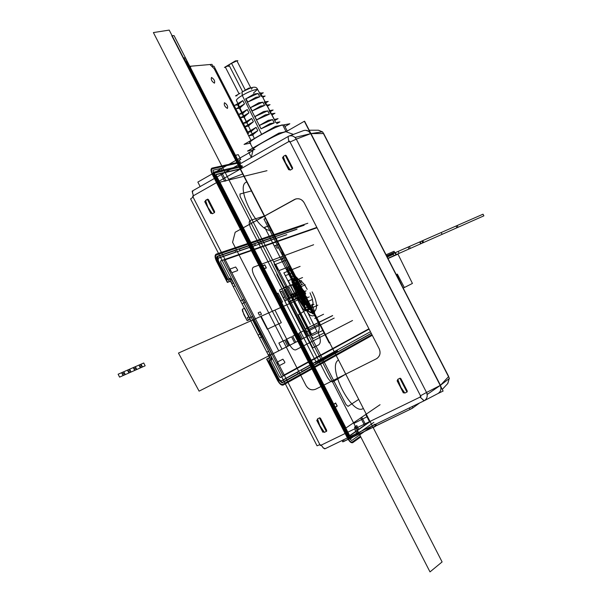 <?xml version="1.0" encoding="UTF-8"?>
<svg xmlns="http://www.w3.org/2000/svg" width="602" height="602" viewBox="0 0 602 602"><rect width="100%" height="100%" fill="white"/><g stroke="black" fill="none" stroke-linecap="round" stroke-linejoin="round"><path stroke-width="0.9" d="M320.339 445.54L192.625 196.199L289.585 141.116L420.956 396.68L320.339 445.54M290.051 142.027L288.757 141.59L193.415 195.748L193.084 197.087L319.88 444.645L321.159 445.141L420.091 397.102L420.482 395.762L290.051 142.027L288.749 141.59L290.051 142.027L296.289 139.152L290.051 142.027L296.289 139.152L290.051 142.027L420.482 395.762L426.532 392.474L296.289 139.152L426.532 392.474L420.482 395.762L290.051 142.027M376.333 358.822L315.629 389.216C311.67 390.683 308.465 389.471 306.004 385.573L232.575 242.29L235.179 232.252L294.491 199.495C298.487 197.817 301.73 198.946 304.236 202.874L379.2 348.769C380.946 353.126 379.99 356.474 376.333 358.822L315.629 389.216L376.333 358.822M317.337 419.504L320.053 426.208L323.123 430.957L324.388 432.364L326.66 431.25L324.388 432.364L322.484 430.129L319.527 425.125L317.487 418.902L319.527 425.125L324.388 432.364L323.199 431.461L319.79 426.329L317.547 420.444L317.487 418.902L319.752 417.78L320.565 418.36L326.668 430.272L326.66 431.25L324.388 432.364L323.575 431.784M205.372 200.895L207.72 199.134L208.518 199.683L214.583 211.52L214.575 212.521L212.378 213.748L211.588 213.198L207.735 207.509L205.523 201.369L207.735 207.509L211.588 213.198M397.749 380.344L397.764 379.343L401.082 387.816L404.822 393.068L400.503 386.74L397.997 380.291L397.764 379.343L400.127 378.176L400.962 378.763L407.208 390.916L407.185 391.917L404.822 393.068L403.987 392.489L399.773 385.912L397.764 379.343L400.127 378.176L400.36 379.162L400.127 378.176L400.36 379.162L400.127 378.176L400.962 378.763L403.453 385.265L407.208 390.916L407.185 391.917L404.822 393.068L407.185 391.917L406.636 391.308L407.185 391.917M285.529 155.173L285.679 155.88L285.529 155.173L285.679 155.88L285.529 155.173L286.349 155.722L292.549 167.8L288.23 160.997L286.349 155.722L288.23 160.997L292.549 167.8L292.542 168.816L291.827 167.981L292.542 168.816L290.254 170.103L285.273 162.42L283.249 156.46L285.529 155.173L286.349 155.722L292.549 167.8L292.542 168.816L290.254 170.103L285.807 163.511L283.249 156.46L285.529 155.173L283.249 156.46L283.986 159.244L286.379 164.587L290.254 170.103L285.807 163.511L283.249 156.46L285.122 162.781L289.434 169.546L286.078 164.632L283.233 157.483M303.619 130.574C306.651 129.829 309.029 130.845 310.752 133.621L296.289 139.152L310.7 133.636L295.364 137.361L427.458 394.272L440.235 385.446L426.532 392.474L296.289 139.152C294.423 136.21 291.962 135.194 288.9 136.082C291.962 135.194 294.423 136.218 296.289 139.152C294.468 136.27 292.008 135.247 288.9 136.09L288.08 136.473L288.749 141.59L288.08 136.473L288.749 141.59L193.415 195.748L193.084 197.087L193.415 195.748L192.369 192.098L193.001 190.623L192.384 192.505L193.415 195.748L192.384 192.505L193.001 190.623L192.384 192.505L193.415 195.748L288.749 141.59L288.08 136.473L289.005 136.044M303.461 130.634C306.508 129.739 308.924 130.739 310.7 133.636L440.235 385.446C441.65 388.945 440.875 391.654 437.91 393.573L424.079 400.804L325.306 448.633L424.079 400.812L437.812 393.625L424.071 400.812L325.306 448.633L323.65 448.279L321.159 445.141L319.88 444.645L317.043 445.804L319.88 444.645L317.043 445.804L319.88 444.645L321.159 445.141L323.65 448.279L325.291 448.64L424.079 400.812L420.091 397.102L424.177 400.759C427.096 398.817 427.887 396.056 426.532 392.474L420.482 395.762L420.091 397.102L420.482 395.762L426.532 392.474C427.924 396.078 427.142 398.84 424.177 400.759C427.142 398.84 427.924 396.071 426.532 392.474L440.235 385.446C441.65 388.96 440.875 391.669 437.895 393.58L443.117 391.052L304.341 121.273L286.01 131.74L293.182 134.321L286.01 131.74C278.305 133.05 248.415 149.627 253.713 149.635M305.583 130.265L308.548 131.221L310.7 133.636L296.289 139.152M192.678 190.819L192.091 191.255M288.396 136.308L299.743 132.026M251.215 157.468L253.291 149.296C252.471 147.242 279.298 132.839 286.01 131.74L304.341 121.273L443.117 391.052L304.341 121.273L286.01 131.74L304.341 121.273L443.117 391.052L437.88 393.588M253.291 149.296C252.471 147.242 279.298 132.839 286.01 131.74C277.281 133.29 244.909 151.817 254.849 149.537L253.359 149.484C248.987 148.905 285.401 130.002 286.01 131.74C285.401 130.002 248.987 148.905 253.359 149.484L254.849 149.537M247.49 151.087L253.141 149.898L247.497 151.087L278.914 133.117L286.01 131.74L278.922 133.117L247.497 151.087M200.15 186.552L197.855 182.082L252.96 150.613L197.855 182.082L252.96 150.613L197.855 182.082L200.15 186.552M304.153 130.416L303.416 130.649M342.749 441.83L412.197 408.374L419.654 402.949L412.964 407.817L419.654 402.949L412.964 407.817L412.295 406.516L412.964 407.817L412.295 406.516L412.964 407.817L410.06 409.413L344.141 441.296L410.06 409.413L344.141 441.296L343.411 439.866L344.141 441.296L342.756 441.853L344.141 441.296L343.411 439.866L344.141 441.296L342.824 441.86M342.929 441.702L342.071 440.513L342.756 441.853M409.315 407.953L410.06 409.413L409.315 407.953M424.109 400.797L437.338 393.874M325.23 448.671L324.689 448.896M190.601 198.908L193.084 197.087L190.601 198.908L193.084 197.087L319.88 444.645L193.084 197.087L190.601 198.908L317.051 445.819M288.9 136.082L193.114 190.571M321.159 445.141L420.091 397.102L321.159 445.141L323.312 448.016L325.291 448.64L323.312 448.016L321.159 445.141M438.053 393.497C440.86 391.563 441.597 388.869 440.28 385.415L426.532 392.474M315.629 389.216C311.685 390.638 308.48 389.426 306.004 385.573C308.48 389.426 311.685 390.638 315.629 389.216M232.575 242.29L306.004 385.573L232.575 242.29L235.179 232.252L232.575 242.29M294.491 199.495L235.179 232.252L295.808 198.946C299.495 198.246 302.302 199.555 304.236 202.874C302.302 199.555 299.495 198.246 295.808 198.946L294.491 199.495M379.2 348.769L304.236 202.874L379.2 348.769C380.87 352.802 380.065 356.075 376.784 358.581C380.065 356.075 380.87 352.802 379.2 348.769M319.752 417.78L317.487 418.902L319.752 417.78L319.955 418.751L319.752 417.78L319.955 418.751L319.752 417.78L320.565 418.36L322.454 423.838L326.668 430.272L326.66 431.25L326.088 430.656L326.66 431.25M320.083 419.27L325.674 430.189L320.083 419.27M320.565 418.36L322.913 424.771L326.668 430.272L325.96 430.746L319.85 418.819L320.565 418.36L326.668 430.272L320.565 418.36L322.913 424.771L326.668 430.272M317.359 419.278L319.82 426.291L323.981 432.198M317.487 418.902L320.053 426.208L324.388 432.364M317.427 419.91L316.757 420.339L319.15 425.012M323.522 431.822L322.868 432.259L320.475 427.593M207.72 199.134L207.848 199.856L207.72 199.134L207.848 199.856L207.72 199.134L208.518 199.683L214.583 211.52L210.73 205.824L208.518 199.683L210.271 204.898L214.583 211.52L214.575 212.521L213.86 211.723L214.575 212.521L212.378 213.748L207.923 207.344L205.53 200.376L207.72 199.134L205.53 200.376L207.923 207.344L212.378 213.748L207.923 207.344L205.53 200.376L207.923 207.344L212.378 213.748L209.895 211.159L206.779 205.568L205.53 200.376M213.544 211.355L207.991 200.511L213.544 211.355M214.575 212.521L213.86 211.723L214.575 212.521L212.378 213.748M208.518 199.683L207.682 199.902L213.755 211.753L214.583 211.52L208.518 199.683L210.73 205.824L214.583 211.52M212.009 213.657L207.735 207.509L205.432 200.82M211.528 213.213L210.753 213.432L208.375 208.789M207.058 206.223L204.688 201.595L205.463 201.392M400.42 379.373L406.418 391.044L400.42 379.373M397.764 379.343L400.503 386.74L404.822 393.068L401.082 387.816L398.276 381.292L397.764 379.343L400.127 378.176M397.606 379.742L400.232 386.845L404.378 392.918M404.822 393.068L402.994 391.353L400.721 387.838L397.613 380.005M403.942 392.519L403.348 392.925L400.849 388.064M399.608 385.641L397.102 380.773L397.704 380.374M400.962 378.763L403.453 385.265L407.208 390.916L406.576 391.353L400.322 379.185L400.962 378.763L407.208 390.916L400.962 378.763L403.453 385.265L407.208 390.916M291.729 167.86L285.769 156.264L291.729 167.86M292.542 168.816L291.827 167.981L292.542 168.816L290.254 170.103L288.366 168.267L284.611 161.735L283.249 156.46M289.848 170.027L285.581 163.699L283.121 156.934M283.181 157.498L282.466 157.664L284.949 162.487M289.389 169.561L288.674 169.734L286.183 164.888M292.549 167.8L291.797 167.988L285.581 155.903L286.349 155.722L292.549 167.8L288.697 161.938L286.349 155.722M443.095 391.007L304.612 121.228L443.095 391.007M441.04 387.018L440.423 385.318L448.535 376.679L440.453 385.288L448.535 376.679L323.409 133.516L310.971 133.584L322.529 131.8L449.431 378.41L440.453 385.288L441.063 387.063L309.895 132.064L310.971 133.584L323.409 133.516L448.701 376.513L323.665 133.539L310.925 133.584L309.917 132.109M316.818 130.213L314.086 130.213M447.068 384.257L443.516 388.087M447.722 383.549L449.19 378.59L447.715 383.557M322.198 131.853L318.353 130.213L322.198 131.853M322.205 131.853L318.36 130.213L309.24 130.213L318.165 130.213M440.453 385.288L310.971 133.584L440.453 385.288M447.843 383.421L442.47 389.216L447.85 383.414L449.197 378.583M283.55 124.968L282.729 125.058C282.571 123.011 245.616 142.095 249.95 142.862L252.659 148.13L249.95 142.862C245.616 142.095 282.571 123.011 282.729 125.058L286.131 131.672L282.729 125.058L284.227 125.141L287.252 131.033L284.227 125.141L282.729 125.058L286.131 131.672L282.729 125.058C274.843 126.187 243.336 143.908 250.733 143.028M284.949 126.555L289.84 123.756L275.468 126.39L244.066 144.412L250.131 143.201M254.36 138.505L236.353 100.301C236.872 98.984 238.843 97.366 242.275 95.447L261.629 134.336L242.275 95.447C248.257 91.88 253.344 89.841 257.558 89.322L253.457 93.069L257.558 89.322C253.344 89.841 248.257 91.88 242.275 95.447C248.257 91.88 253.344 89.841 257.558 89.322L259.703 93.175L257.558 89.322C253.344 89.841 248.257 91.88 242.275 95.447L261.629 134.336L242.275 95.447L242.094 92.038L242.275 95.447C238.843 97.366 236.872 98.984 236.353 100.301C236.872 98.984 238.843 97.366 242.275 95.447L241.876 92.121C249.236 88.343 255.79 84.837 257.558 89.322M256.587 119.896L269.433 114.169L267.619 110.903L254.924 116.555L256.587 119.896L269.433 114.169L267.619 110.903L263.556 111.551L254.924 116.555L256.587 119.896L265.332 114.839L269.433 114.169L267.724 110.843M252.155 110.979L264.602 105.463L262.788 102.197L250.492 107.638L252.155 110.979L264.602 105.463L262.788 102.197L258.83 102.776L250.492 107.638L252.155 110.979L260.598 106.065L264.602 105.463L262.893 102.137M247.715 102.069L259.771 96.764L257.965 93.498L246.052 98.728L247.715 102.069L259.771 96.764L257.965 93.498L254.104 94.01L246.052 98.728L247.715 102.069L255.88 97.298L259.771 96.764L258.062 93.438M274.369 119.474L278.056 118.639L274.911 120.453M276.724 123.696L279.907 121.867L275.769 122.605L260.418 92.753L274.271 119.294M269.132 110.663L270.945 113.921L269.132 110.663M264.316 101.979L266.122 105.23L264.316 101.979M259.492 93.295L261.298 96.553L259.492 93.295M261.027 128.82L245.601 98.788L261.027 128.82L245.601 98.788L261.027 128.82L274.271 122.876L272.458 119.61L259.364 125.472L261.027 128.82L274.271 122.876L272.458 119.61L268.289 120.332L259.364 125.472L261.027 128.82L270.057 123.621L274.271 122.876L272.563 119.55M250.793 87.884L236.902 60.84L250.808 87.907L236.902 60.84L250.808 87.907L236.902 60.84L250.808 87.907L236.902 60.84L250.808 87.907L236.902 60.84L250.808 87.907L236.902 60.84L231.559 63.345L236.902 60.84L231.559 63.345L236.902 60.84L231.559 63.345L236.902 60.84L231.559 63.345L236.902 60.84L231.559 63.345L245.368 90.225L231.559 63.345L245.368 90.225L231.559 63.345L245.368 90.225L231.559 63.345L245.368 90.225L231.559 63.345L245.368 90.225L231.559 63.345L236.902 60.84L231.559 63.345L245.323 90.142L231.559 63.345L228.903 64.933L242.644 91.677L228.903 64.933L225.419 67.266L228.903 64.933L225.419 67.266L239.107 93.904L225.419 67.266L239.107 93.904L225.419 67.266L239.107 93.904L225.419 67.266L239.107 93.904L225.419 67.266L239.107 93.904L225.419 67.266L228.903 64.933L242.644 91.677L228.903 64.933L225.419 67.266L228.903 64.933L242.644 91.677L228.903 64.933L225.419 67.266L228.903 64.933L242.644 91.677L228.903 64.933L225.419 67.266L228.903 64.933L242.644 91.677L228.903 64.933L225.419 67.266L239.062 93.822M257.965 93.498L246.052 98.728M262.788 102.197L250.492 107.638M267.619 110.903L254.924 116.555M272.458 119.61L259.364 125.472M262.299 96.41L265.136 96.019L262.803 97.381M261.095 94.07L263.292 92.791L260.621 93.144M266.784 105.132L270.057 104.635L267.341 106.215M265.64 102.904L268.214 101.407L265.106 101.858M271.269 113.861L274.986 113.251L271.893 115.035M270.178 111.731L273.135 110.023L269.591 110.587M275.769 122.605L276.145 122.695M225.404 67.213L228.903 64.933L242.644 91.677L228.903 64.933L231.559 63.345L228.903 64.933L242.644 91.677M238.512 104.883L237.85 105.267L238.866 107.239L237.85 105.267L238.866 107.239L237.85 105.267L238.512 104.883M239.378 108.24L241.703 112.755L239.378 108.24M242.252 113.831L243.404 116.066L242.252 113.831M243.968 117.179L246.233 121.589L243.968 117.179M246.835 122.755L247.941 124.9L246.835 122.755M240.047 108.142L236.39 108.691L244.502 103.95L242.794 100.617M240.371 108.097C239.175 107.848 240.552 106.471 244.502 103.95L242.839 100.609L244.502 103.95L239.95 107.931M242.802 100.639L238.362 104.567L238.776 104.725C237.602 104.477 238.941 103.115 242.802 100.639L234.84 105.297L238.46 104.771M251.659 118.444L246.835 122.537L247.287 122.68C246.015 122.492 247.475 121.077 251.659 118.444L243.125 123.395L246.933 122.74M248.423 125.908L253.367 121.762L251.651 118.428M244.186 116.916L248.935 112.852L247.219 109.519L242.598 113.552L243.027 113.703C241.808 113.485 243.208 112.092 247.226 109.541L238.979 114.342L242.696 113.755M244.623 117.074C243.381 116.856 244.818 115.449 248.935 112.852L247.272 109.511L248.935 112.852L240.537 117.736L244.284 117.127M256.098 127.361L251.072 131.522L251.538 131.657C250.229 131.499 251.749 130.07 256.098 127.361L247.272 132.448L251.169 131.725M252.659 134.893L257.799 130.679L256.083 127.346M252.757 135.096L248.829 135.841L257.799 130.679C253.359 133.433 251.809 134.878 253.133 135.029M248.521 126.111L244.675 126.789L253.367 121.762C249.093 124.441 247.595 125.871 248.882 126.051M237.873 103.521L236.353 100.301C236.872 98.984 238.843 97.366 242.275 95.447L241.906 92.098M250.914 87.869L248.724 88.14L243.81 91.037M240.19 93.159L235.487 95.921L237.06 95.718M251.493 89.246C253.555 86.756 250.417 87.681 242.094 92.038M237.06 61.156L237.858 60.682L235.397 60.892L224.448 67.432L225.457 67.334M229.339 65.769L228.038 66.461M245.323 90.142L231.559 63.345M369.109 329.136L280.366 377.552L279.456 376.799L220.678 262.028L220.618 260.899L316.84 227.405L220.723 260.847L220.791 262.261L229.136 278.553L229.813 278.297L232.154 280.321L235.028 285.927L233.26 286.612L240.522 300.789L243.75 299.457L245.247 302.377L242.019 303.717L249.281 317.901L252.471 316.494L253.969 319.414L250.786 320.836L258.055 335.021L261.208 333.546L262.705 336.465L259.552 337.955L266.821 352.155L268.515 351.312L271.389 356.926L271.607 359.898L270.96 360.229L279.328 376.574L280.464 377.514L369.116 329.143M310.798 245.797L253.465 267.16C251.817 268.281 252.005 271.035 254.021 275.423L289.284 344.216C291.677 348.445 293.866 350.319 295.845 349.837L352.539 320.505M313.627 244.743L311.332 245.601M277.417 362.652L279.388 365.632L284.754 362.803L284.851 362.133L282.895 359.183L277.522 361.983L277.417 362.652M237.647 269.997L235.675 267.002L229.941 269.086L229.813 269.711L231.808 272.729L237.527 270.614L237.647 269.997M483.88 215.84L483.03 214.192L421.761 241.063L422.717 242.922L483.88 215.84L483.03 214.192L421.761 241.063L422.717 242.922L483.88 215.84L483.03 214.192L421.754 241.063L422.717 242.922L483.88 215.84L483.03 214.192L421.754 241.063L422.717 242.922L483.88 215.84M284.069 287.365L299.104 283.233L169.215 30.1L153.397 32.568L284.069 287.365L299.104 283.233L271.803 230.024C259.146 234.923 233.38 184.641 247.121 181.924L242.982 173.865L228.662 179.328L284.069 287.365L299.104 283.233L290.352 266.174L279.223 270.531L277.078 268.612L240.123 196.561L239.965 194.002L251.711 190.872L242.982 173.865L228.662 179.328L284.069 287.365L299.104 283.233L169.215 30.1L153.397 32.568L284.069 287.365M304.243 293.249L304.83 294.401L304.243 293.249M298.908 284.272L298.78 282.925L296.011 277.537C286.642 280.765 305.364 317.269 313.981 312.551L311.211 307.155L310.165 306.215L307.381 307.359L296.199 285.559L298.908 284.272M305.718 293.731L303.709 294.619L304.544 296.229L303.709 294.619L305.718 293.731M280.223 246.444L175.205 41.756L305.131 294.98L289.547 264.609L303.37 292.978L303.972 292.722L267.612 221.86L266.934 222.078L303.325 293.001L303.972 292.722L290.352 266.189L303.408 292.963L303.972 292.722L267.612 221.86L266.972 222.063L303.355 292.986L303.972 292.722L305.131 294.98L291.511 268.447L290.939 268.673L305.131 294.98L290.706 266.867L290.096 267.1L303.393 291.586M300.533 286.025L300.872 286.68M242.064 165.678L214.079 172.074L214.177 174.113L349.092 437.27L350.74 438.632L358.265 433.335L356.602 430.099L357.483 429.489L355.978 426.555L354.864 427.322L355.188 430.242L356.693 433.177L349.912 437.947L214.131 173.098L242.523 166.573M250.357 152.103L248.784 152.434L251.267 157.272M240.8 159.583L238.279 154.669L235.901 155.173L236.488 162.668L212.039 168.108C210.595 168.823 210.7 170.96 212.348 174.535L347.58 438.324C349.544 441.793 351.282 443.23 352.787 442.636L360.289 437.285L359.928 436.593L352.426 441.928C351.101 442.455 349.574 441.191 347.843 438.136L212.672 174.46C211.219 171.322 211.129 169.433 212.401 168.808L240.446 162.532L239.122 159.951L240.8 159.583M304.89 293.114L303.717 293.633L305.372 296.839L303.717 293.633L304.89 293.114M299.096 283.226L291.692 269.44L301.722 288.99L293.37 272.721M270.501 227.496L172.089 35.699L174.046 35.608L171.766 35.714L174.046 35.608L242.042 168.124L174.046 35.608L242.042 168.124L174.046 35.608L172.089 35.699L297.877 280.856M397.335 274.106L396.583 274.467L403.205 288.102L412.423 283.437L404.348 287.53L397.335 274.106M387.997 258.559L397.982 254.134L412.423 283.437L397.982 254.134L387.997 258.559M304.8 294.333L303.491 291.782M225.66 140.1L226.826 139.92L228.083 142.381L226.962 142.636L225.66 140.1M299.533 283.203L295.913 285.34L301.76 281.894L295.913 285.34L298.577 290.533L302.354 288.697L298.554 290.533L297.004 287.508L298.577 290.533L302.354 288.697M240.491 169.004L222.108 173.278L225.998 180.863L224.606 181.202L220.708 173.602L215.9 174.723L262.532 265.685L264.812 264.827L266.4 267.928L264.127 268.793L333.591 404.273L335.645 402.979L337.24 406.087L335.186 407.396L349.664 435.63L355.654 431.446L354.593 427.096L356.79 425.576L358.709 429.316L364.511 425.26L360.854 418.127L361.87 417.434L365.519 424.553L369.508 421.769L365.881 414.695M297.734 279.697L293.761 281.149L297.584 288.606L301.707 287.447M283.271 254.556L281.894 251.877M300.977 286.018L297.004 287.508L298.577 290.533L295.913 285.34L298.577 290.533L295.913 285.34L301.76 281.894L295.913 285.34L299.736 292.798L303.513 290.954M296.274 229.528L217.307 256.437L217.518 260.862L227.052 279.478L217.6 260.832L218.27 260.598L227.865 279.177L218.345 260.576L218.225 258.235L286.83 234.667M258.762 242.501L273.398 237.512L274.098 238.866L259.47 243.885L258.762 242.501M239.318 249.13L254.751 243.87L255.466 245.262L240.047 250.552L239.318 249.13M217.397 256.602L235.089 250.575L235.818 252.005L218.142 258.07L217.397 256.602M370.441 331.725L281.081 380.976L279.193 379.41L269.643 360.756L279.125 379.448L278.508 379.787L268.876 361.147L278.44 379.824L282.007 382.782L371.253 333.297M319.12 360.207L332.552 352.802L333.252 354.164L319.835 361.599L319.12 360.207M301.286 370.049L315.448 362.238L316.163 363.638L302.016 371.472L301.286 370.049M281.164 381.141L297.403 372.186L298.14 373.624L281.924 382.609L281.164 381.141M245.571 179.554L277.033 240.883M171.766 35.714L301.722 288.99L171.766 35.714M304.145 225.246L216.517 254.894C215.192 255.715 215.29 257.791 216.81 261.102L227.669 282.308L229.212 281.721L227.94 279.238L227.059 279.569L217.488 260.869L217.269 256.354L296.673 229.317M371.283 333.365L282.052 382.857L278.402 379.839L268.801 361.087L269.636 360.658L268.364 358.167L266.897 358.912L277.785 380.178C279.599 383.376 281.277 384.761 282.805 384.324L371.946 334.652M287.282 269.846L290.254 269.485L303.574 295.665L300.812 296.891L287.282 269.846M294.988 275.212L305.011 294.747M273.624 233.584L305.131 294.98L294.762 274.775L292.911 275.535L303.303 295.785L303.912 293.889L302.814 290.457L305.131 294.98L299.337 283.692L302.949 290.728M248.995 185.574L257.317 201.798M257.784 202.708L308.66 301.865M303.852 292.497L313.883 312.047M291.571 269.214L301.602 288.757L291.85 269.102M303.122 291.059L301.715 288.328M305.402 294.86L304.853 295.1L304.431 293.625L304.853 295.1L305.402 294.86M245.864 179.486L254.187 195.688M300.255 285.483L302.129 289.133M305.094 293.814L304.168 294.22L305.154 296.154L304.16 294.227L305.139 296.154L304.16 294.227L305.109 293.806M307.103 298.825L308.495 301.542M301.828 288.546L303.084 290.999M300.375 285.717L301.09 287.109M274.106 261.659L274.316 264.323L311.369 336.563L313.469 338.392L324.057 332.951L322.777 330.468L312.235 335.54L275.716 264.338L286.582 259.929L285.31 257.445L274.106 261.659M422.717 240.634L422.303 240.823L423.266 242.681L423.642 242.508L422.717 240.634M422.687 240.649L422.303 240.823L423.266 242.681L423.68 242.493L422.687 240.649M387.884 258.341L399.126 253.367L398.133 251.425L386.868 256.362L398.133 251.425L386.868 256.362L398.133 251.425L399.126 253.367L398.133 251.425L399.126 253.367L387.884 258.341L394.062 255.609L393.384 254.292L387.206 257.016L393.384 254.292L387.206 257.016L393.384 254.292L394.062 255.609L393.384 254.292L394.062 255.609L387.884 258.341L399.126 253.367L387.884 258.341M307.622 299.834L291.511 268.447L307.622 299.834M304.778 294.295L303.506 291.82M237.323 160.388L236.18 160.599L234.915 158.13L236.022 157.844L237.323 160.388M335.668 403.189L333.824 404.356L335.246 407.133L337.09 405.959L335.668 403.189M264.827 265.023L262.788 265.791L264.203 268.56L266.242 267.785L264.827 265.023M298.893 281.954L294.927 283.414L297.584 288.606L294.927 283.414L297.584 288.606L294.927 283.414L298.893 281.954M297.019 287.5L298.577 290.533L297.019 287.5M276.288 238.776L275.942 238.099M264.895 215.915L250.327 220.377C248.709 221.355 248.889 223.974 250.853 228.233L326.811 376.348C329.143 380.472 331.228 382.255 333.072 381.706L346 373.985M302.806 290.126L307.449 299.834M304.943 295.055L303.784 292.798L302.783 293.242L303.942 295.507L304.943 295.055L303.784 292.798L302.783 293.242L303.942 295.507L304.943 295.055M298.577 282.21L304.725 294.197L298.577 282.21M304.025 292.828L305.071 294.867L304.025 292.828M372.269 335.291L283.181 385.062C281.443 385.558 279.539 383.986 277.477 380.351L266.588 359.085L269.884 357.407L268.53 354.774L269.786 354.134L271.096 356.677L271.314 359.65L268.71 360.989L278.372 379.862L282.09 382.932L371.321 333.433M297.072 229.099L217.036 256.377L216.539 257.882L217.232 260.433L227.082 279.697L229.836 278.666L232.176 280.69L233.478 283.233L232.154 283.738L230.807 281.104L227.338 282.428L216.479 261.223C214.748 257.453 214.636 255.097 216.141 254.157L307.818 223.252M304.62 296.395L303.626 294.453L305.635 293.565L303.626 294.453L304.627 296.387M363.33 408.412C352.336 416.622 326.427 366.069 338.52 360.056L311.159 306.727L298.231 314.974L353.863 423.439L367.491 416.524L363.33 408.412M430.001 571.9L442.101 561.937L311.159 306.727L298.231 314.974L430.001 571.9L442.101 561.937L311.159 306.727L298.231 314.974L353.863 423.439L367.491 416.524L358.709 399.404L348.061 406.327L346.007 404.589L308.871 332.184L308.615 329.414L319.918 323.801L311.159 306.727L298.231 314.974L430.001 571.9M420.128 241.778L419.714 241.951L420.678 243.825L421.122 243.629L420.128 241.778M332.65 315.523L304.966 329.189L290.36 300.947L289.321 301.406L304.085 330.205L306.207 332.048L334.185 318.097M420.158 241.763L419.714 241.951L420.678 243.825L421.084 243.644L420.158 241.763M298.291 333.44L301.309 339.423L295.77 342.222L292.647 336.232L298.291 333.44M302.437 338.843L299.344 332.914L304.86 330.189L307.863 336.097L302.437 338.843M284.716 340.16L287.786 346.263L282.029 349.175L278.861 343.057L284.716 340.16M288.968 345.661L285.815 339.618L291.571 336.766L294.611 342.809L288.968 345.661M271.893 354.3L253.239 319.775L261.14 316.253L278.711 350.853L271.893 354.3L253.239 319.775L260.658 316.471L267.311 329.234L281.315 322.687L274.971 310.098L300.947 298.532L316.998 331.484L310.918 334.554L293.904 301.67L300.947 298.532L316.998 331.484L199.104 391.142L178.47 353.065L300.947 298.532L316.998 331.484L271.893 354.3M242.433 310.993L242.335 309.24L244.63 308.262L250.349 319.226L247.136 320.648L243.787 314.455L242.335 309.24L244.63 308.262L250.349 319.226L247.136 320.648L243.787 314.455L242.335 309.24L244.63 308.262L250.349 319.226L247.136 320.648L242.433 310.993M308.262 301.09L309.654 303.799M305.824 296.334L305.131 294.98L305.824 296.334M306.869 298.366L305.131 294.98L306.869 298.366M241.244 168.575L216.201 174.392L216.268 175.679L349.092 434.757L350.138 435.622L371.449 420.715M261.501 314.289L260.267 311.889L258.183 312.799L259.417 315.215L261.501 314.289L260.267 311.889L258.183 312.799L259.417 315.215L261.501 314.289L260.267 311.889L258.183 312.799L259.417 315.215L261.501 314.289L260.267 311.889L258.183 312.799L259.417 315.215L261.501 314.289M256.625 200.451L319.045 322.1M276.649 239.476L260.064 207.148L276.649 239.476M236.187 167.07L236.654 167.988M356.918 432.943L350.349 437.556L349.303 436.698L214.786 174.317L214.726 173.03L222.206 171.314L221.724 170.374L214.101 172.119L214.192 174.113L349.107 437.255L350.718 438.595L357.4 433.884L356.918 432.943M295.59 284.708L295.454 283.113L296.929 282.496L303.574 295.665L290.6 301.406L283.64 288.065L285.16 287.425L286.454 288.561L289.923 295.213L298.916 291.315L295.59 284.708M297.012 279.155L299.63 284.264M386.055 254.774L394.099 251.275L395.913 254.789L394.099 251.275L386.055 254.774M286.01 257.724L305.131 294.98L284.159 254.112L282.278 254.812L302.136 293.52L303.972 292.722L305.131 294.98L279.065 244.186L277.168 244.856L300.977 291.255L293.633 294.446L295.981 299.028L303.491 295.665L303.935 294.295L303.28 291.488L301.768 288.426L299.931 289.216L301.768 288.426L265.881 218.481L263.947 219.083L300.977 291.255L300.059 291.654L302.385 296.192L300.059 291.654L291.18 295.514L293.543 300.105L303.303 295.785L297.493 284.46L299.337 283.685L301.993 288.87M304.868 293.129L303.739 293.618L305.402 296.831L303.739 293.618L304.868 293.129M300.722 286.386L303.13 291.075M303.574 295.665L300.767 296.906L286.484 269.064L289.442 267.898L303.574 295.665M301.271 287.463L300.488 285.935M386.559 255.767L394.603 252.253L386.559 255.767M373.827 422.386L350.748 438.647L349.085 437.27L214.169 174.113L214.071 172.067L222.176 170.215L221.227 168.372L213.116 170.2L213.311 174.317L348.377 437.767L351.711 440.521L374.753 424.192M301.12 287.162L303.002 290.826M300.744 286.432L303.152 291.127M199.104 391.142L178.47 353.065L300.947 298.532L316.998 331.484L199.104 391.142M369.666 420.76L373.157 427.563L369.666 420.76L373.157 427.563L375.4 426.382L375.046 425.689L376.13 424.884L376.032 424.071M301.813 288.516L303.099 291.029M373.157 427.563L375.4 426.382L375.046 425.689L376.13 424.884L375.046 425.689L375.4 426.382L373.157 427.563M332.364 315.802L305.402 329.121L304.341 328.195L276.882 274.64L276.769 273.3M307.201 289.336L304.499 284.641L301.346 281.134L298.449 279.614L297.305 279.734L295.973 281.698L296.139 285.559L299.036 292.896C295.928 295.988 297.411 301.489 303.468 309.398C309.315 313.002 310.436 310.03 306.824 300.473M319.933 321.656L318.149 322.537L304.213 295.379L305.131 294.98L303.739 292.263L305.131 294.98L303.739 292.263L305.131 294.98L304.198 293.174L305.131 294.98L294.107 299.856L292.926 297.561L303.972 292.722L305.131 294.98L302.234 289.329L305.131 294.98L304.213 295.379L301.895 290.856L304.213 295.379M301.519 284.219C296.192 275.159 292.783 273.331 291.308 278.749C293.317 287.628 296.846 292.587 301.911 293.625L304.236 298.156C301.918 302.46 303.837 308.134 310 315.185C315.463 317.532 316.08 313.92 311.859 304.356M307.487 304.499L308.871 305.131L309.977 306.719L310.609 308.517L310.278 309.94L308.901 309.315L307.795 307.727L307.11 305.41L307.487 304.499M295.868 281.841L296.861 282.142L298.366 284.091L299.043 286.394L298.652 287.282L297.26 286.627L296.146 285.032L295.477 282.722L295.868 281.841M308.653 306.764L309.119 307.675L308.653 306.764M297.027 284.106L297.493 285.009L297.027 284.106M301.534 280.705L279.697 289.855L279.802 291.225L315.809 361.441L316.87 362.351L337.564 350.913M330.039 342.448L329.166 342.914L316.103 317.457C319.466 324.583 320.098 329.475 317.984 332.116C320.783 338.67 321.047 342.899 318.797 344.788L312.829 347.933L289.095 301.655L295.266 298.923C298.178 298.314 301.482 301.06 305.184 307.17C308.63 307.118 312.272 310.549 316.103 317.457L303.047 292.015L287.613 298.758L289.095 301.655L304.499 294.837L303.047 292.015M285.431 256.595L304.552 293.851L277.68 241.477L272.811 243.178L299.864 295.913L304.552 293.851L269.576 225.697L264.654 227.278L299.864 295.913L304.552 293.851L277.68 241.477L272.811 243.178L299.864 295.913L304.552 293.851L269.576 225.697L264.654 227.278L299.864 295.913L304.552 293.851M303.212 295.83L301.752 292.993L300.375 293.603L301.835 296.44L303.212 295.83L282.88 256.204L281.458 256.73L300.669 294.167L299.284 294.777L300.451 297.049L303.212 295.83L282.88 256.204L280.035 257.265L281.202 259.537L282.624 258.995L301.835 296.44L303.212 295.83L277.078 244.894L275.648 245.398L277.101 248.227L278.523 247.715L277.078 244.894L274.211 245.902L300.451 297.049L303.212 295.83M300.12 266.385L283.873 272.841L310.256 324.282M323.59 314.244L314.726 318.548M282.135 250.161L283.873 253.547M303.566 291.925L305.304 295.319M288.207 280.735L296.146 277.477C293.573 279.253 293.821 283.745 296.891 290.947L295.717 295.379L288.207 280.735M287.673 298.878L289.156 301.768L304.559 294.957L303.107 292.128L287.673 298.878M291.473 273.225L285.333 275.693M248.859 185.311L247.934 183.505M269.207 224.967L268.281 223.161M319.624 323.229L308.608 301.752M353.765 389.765L302.814 290.457L301.895 290.856L302.814 290.457L307.449 299.495L281.382 248.701M290.646 266.754L301.655 288.2M410.338 248.4L409.36 246.496L408.058 247.068L409.036 248.98L410.338 248.4M247.919 132.327L248.588 133.636L247.633 133.817L251.026 140.416L214.199 68.703L209.955 64.527L190.834 66.22L190.262 68.003L191.233 70.84L241.357 168.515L225.652 137.918L224.636 138.106L188.908 68.47L189.969 68.372L188.938 66.355L211.964 64.354L212.973 66.31L213.973 66.22L243.283 123.305M268.191 222.988L304.085 292.948M247.821 132.131L245.044 126.721M244.984 126.616L243.313 123.365M224.478 102.724C227.112 104.394 228.09 106.298 227.413 108.435C224.772 106.772 223.793 104.868 224.478 102.724M211.513 77.462C214.177 79.186 215.155 81.089 214.44 83.174C211.776 81.451 210.798 79.554 211.513 77.462M458.054 227.278L457.159 225.532L456.068 226.013L456.971 227.759L458.054 227.278M442.116 234.328L441.191 232.538L395.371 252.629L396.379 254.578L442.116 234.328M307.449 299.495L305.131 294.98L307.449 299.495M295.86 276.912L294.002 277.672L312.604 313.913L314.402 313.055L295.86 276.912M303.303 295.785L305.131 294.98L303.303 295.785M312.25 299.54L304.454 303.084L297.922 290.36M304.477 291.526C302.377 288.892 301.768 289.163 302.648 292.331L305.786 298.434M301.512 296.583C304.04 299.751 304.77 299.427 303.709 295.605C301.188 292.437 300.451 292.76 301.512 296.583M298.637 282.33L305.131 294.98L298.637 282.33M306.109 290.811L301 293.054L307.569 305.861M309.232 296.891L304.138 299.171M309.706 303.905L308.329 303.273L307.223 301.685L306.546 299.375L306.922 298.479M302.708 284.174L297.561 286.364L301 293.054M303.333 291.473L301.948 290.826L300.842 289.238L300.21 287.447L300.548 286.055M304.145 293.061L303.739 292.263L304.145 293.061M247.264 317.585L248.521 320.038L250.123 319.331L248.867 316.885L247.264 317.585L248.521 320.038L250.123 319.331L248.867 316.885L247.264 317.585M301.843 288.576L304.973 294.671L301.843 288.576M305.229 292.241L302.768 293.317L302.452 294.047L303.581 296.839L305.026 297.727M368.928 328.782L283.023 375.588L223.936 260.222L317.028 227.759M183.926 57.89L240.838 168.808L183.926 57.89L185.205 57.792L183.926 57.89M241.869 168.221L185.205 57.792L241.869 168.221M266.987 170.69L219.911 182.165L345.947 427.992L380.058 404.71M303.972 292.722L291.804 269.011M317.833 305.154L305.65 310.843L292.196 284.618M304.657 292.61L303.438 293.144C299.149 290.36 305.229 302.196 305.598 297.35C305.229 302.196 299.149 290.36 303.438 293.144C299.149 290.36 305.229 302.196 305.598 297.35L306.817 296.809L305.598 297.35M302.565 277.552L291.962 281.947L307.735 312.686M313.973 304.303L307.381 307.359L296.199 285.559M312.114 291.887C323.929 313.883 309.428 321.054 297.99 298.14M305.267 284.866L296.47 288.629L304.981 305.229M296.146 277.477C286.401 280.366 305.545 317.69 314.116 312.491M310.015 292.813L312.235 298.283L313.055 303.122L312.318 306.373L311.392 307.178L310.143 307.381L306.96 305.929L303.4 302.279L300.172 297.17M145.157 365.798L143.727 362.998L118.12 374.226L119.587 377.115L145.157 365.798L143.727 362.998L118.12 374.226L119.587 377.115L145.157 365.798M130.98 371.818L128.813 372.781L128.241 371.667L130.416 370.712L130.98 371.818L128.813 372.781L128.241 371.667L130.416 370.712L130.98 371.818M136.722 369.274L134.577 370.222L134.02 369.131L136.165 368.183L136.722 369.274L134.577 370.222L134.02 369.131L136.165 368.183L136.722 369.274M142.381 366.761L140.274 367.702L139.717 366.618L141.839 365.685L142.381 366.761L140.274 367.702L139.717 366.618L141.839 365.685L142.381 366.761M124.479 373.059L122.274 374.03L121.702 372.901L123.907 371.938L124.479 373.059L122.274 374.03L121.702 372.901L123.907 371.938L124.479 373.059M130.303 370.493L128.128 371.449L127.564 370.335L129.739 369.387L130.303 370.493L128.128 371.449L127.564 370.335L129.739 369.387L130.303 370.493M136.052 367.957L133.907 368.898L133.343 367.807L135.495 366.866L136.052 367.957L133.907 368.898L133.343 367.807L135.495 366.866L136.052 367.957M141.718 365.452L139.604 366.392L139.047 365.309L141.169 364.383L141.718 365.452L139.604 366.392L139.047 365.309L141.169 364.383L141.718 365.452M125.163 374.399L122.959 375.377L122.387 374.248L124.591 373.278L125.163 374.399L122.959 375.377L122.387 374.248L124.591 373.278L125.163 374.399M281.134 302.633L282.594 301.993L278.041 293.106L276.634 293.844L281.134 302.633L282.594 301.993L278.041 293.106L276.634 293.844L279.426 299.307L280.893 298.667L278.041 293.106L276.634 293.844L279.426 299.307L280.893 298.667L278.041 293.106L276.634 293.844L281.134 302.633M285.017 300.932L286.462 300.3L281.766 291.142L280.374 291.872L285.017 300.932L286.462 300.3L281.766 291.142L280.374 291.872L283.316 297.621L284.769 296.997L281.766 291.142L280.374 291.872L283.316 297.621L284.769 296.997L281.766 291.142L280.374 291.872L285.017 300.932M288.855 299.247L290.284 298.622L285.453 289.201L284.076 289.923L288.855 299.247L290.284 298.622L285.453 289.201L284.076 289.923L287.169 295.958L288.599 295.334L285.453 289.201L284.076 289.923L287.169 295.958L288.599 295.334L285.453 289.201L284.076 289.923L288.855 299.247M292.647 297.584L294.062 296.967L289.095 287.282L287.733 287.997L292.647 297.584L294.062 296.967L289.095 287.282L287.733 287.997L290.969 294.31L292.391 293.701L289.095 287.282L287.733 287.997L290.969 294.31L292.391 293.701L289.095 287.282L287.733 287.997L292.647 297.584M303.205 291.225L299.962 284.904L303.205 291.225M186.447 61.509L192.196 72.714L191.135 72.819L185.378 61.6L186.447 61.509L192.196 72.714L191.135 72.819L185.378 61.6L186.447 61.509M301.301 287.523C297.215 288.825 305.289 304.567 308.954 302.437M223.854 134.412L238.264 162.487L237.263 162.713L222.838 134.592L223.854 134.412L238.264 162.487L237.263 162.713L222.838 134.592L223.854 134.412M305.206 293.099C301.685 287.59 301.12 287.839 303.506 293.844L305.048 296.861M294.002 273.3L305.131 294.98M303.491 130.619L289.028 136.037M325.291 448.64L424.064 400.812L325.291 448.64M449.25 378.056L323.665 133.539L449.25 378.056M318.511 130.22L322.363 131.83L318.511 130.22M322.732 132.207L323.665 133.539L322.732 132.207"/></g></svg>
